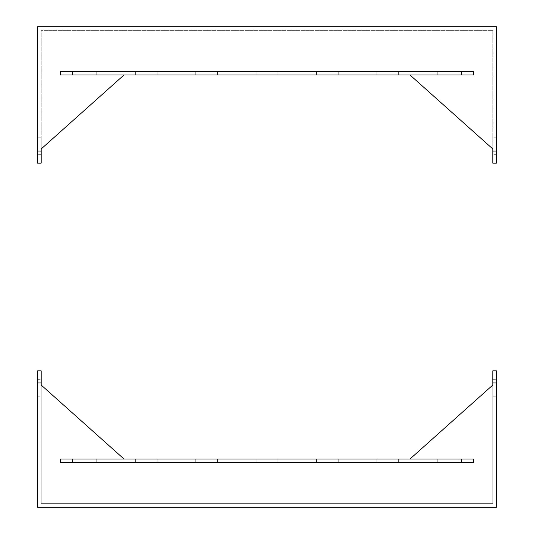 <?xml version="1.0" encoding="UTF-8"?>
<svg xmlns="http://www.w3.org/2000/svg" width="534" height="534" viewBox="0 0 534 534"><rect width="100%" height="100%" fill="white"/><g stroke="black" fill="none" stroke-linecap="round" stroke-linejoin="round"><path stroke-width="0.4" stroke-dasharray="2.67 2" d="M496.433 387.751L496.433 396.208L496.433 387.751M492.809 387.751L492.809 396.208L492.809 387.751M41.191 387.751L41.191 396.208L41.191 387.751M37.567 387.751L37.567 396.208L37.567 387.751M96.734 459L96.734 462.624L75 462.624L96.734 462.624L75 462.624L96.734 462.624L96.734 459L75 459L75 462.624L75 459L96.734 459M157.116 459L157.116 462.624L135.376 462.624L157.116 462.624L135.376 462.624L157.116 462.624L157.116 459L135.376 459L135.376 462.624L135.376 459L157.116 459M217.492 459L217.492 462.624L195.758 462.624L217.492 462.624L195.758 462.624L217.492 462.624L217.492 459L195.758 459L195.758 462.624L195.758 459L217.492 459M277.867 459L277.867 462.624L256.133 462.624L277.867 462.624L256.133 462.624L277.867 462.624L277.867 459L256.133 459L256.133 462.624L256.133 459L277.867 459M338.242 459L338.242 462.624L316.508 462.624L338.242 462.624L316.508 462.624L338.242 462.624L338.242 459L316.508 459L316.508 462.624L316.508 459L338.242 459M398.624 459L398.624 462.624L376.884 462.624L398.624 462.624L376.884 462.624L398.624 462.624L398.624 459L376.884 459L376.884 462.624L376.884 459L398.624 459M459 459L459 462.624L437.266 462.624L459 462.624L437.266 462.624L459 462.624L459 459L437.266 459L437.266 462.624L437.266 459L459 459M492.809 382.925L496.433 382.925L496.433 370.85L492.809 370.85L492.809 503.675L41.191 503.675L41.191 385.047L123.988 459L60.509 459L60.509 462.624L473.491 462.624L473.491 459L60.509 459L60.509 462.624L473.491 462.624L473.491 459L410.012 459L492.809 385.047L410.012 459L123.988 459L41.191 385.047L41.191 370.85L37.567 370.85L37.567 382.925L41.191 382.925M496.433 382.925L496.433 507.3L37.567 507.3L37.567 382.925M72.584 462.624L473.491 462.624L473.491 459L60.509 459L60.509 462.624L72.584 462.624L72.584 459M410.012 459L492.809 385.047L492.809 503.675L41.191 503.675L41.191 385.047L123.988 459M37.567 146.249L37.567 137.792L37.567 146.249M41.191 146.249L41.191 137.792L41.191 146.249M492.809 146.249L492.809 137.792L492.809 146.249M496.433 146.249L496.433 137.792L496.433 146.249M437.266 75L437.266 71.376L459 71.376L437.266 71.376L459 71.376L437.266 71.376L437.266 75L459 75L459 71.376L459 75L437.266 75M376.884 75L376.884 71.376L398.624 71.376L376.884 71.376L398.624 71.376L376.884 71.376L376.884 75L398.624 75L398.624 71.376L398.624 75L376.884 75M316.508 75L316.508 71.376L338.242 71.376L316.508 71.376L338.242 71.376L316.508 71.376L316.508 75L338.242 75L338.242 71.376L338.242 75L316.508 75M256.133 75L256.133 71.376L277.867 71.376L256.133 71.376L277.867 71.376L256.133 71.376L256.133 75L277.867 75L277.867 71.376L277.867 75L256.133 75M195.758 75L195.758 71.376L217.492 71.376L195.758 71.376L217.492 71.376L195.758 71.376L195.758 75L217.492 75L217.492 71.376L217.492 75L195.758 75M135.376 75L135.376 71.376L157.116 71.376L135.376 71.376L157.116 71.376L135.376 71.376L135.376 75L157.116 75L157.116 71.376L157.116 75L135.376 75M75 75L75 71.376L96.734 71.376L75 71.376L96.734 71.376L75 71.376L75 75L96.734 75L96.734 71.376L96.734 75L75 75M41.191 163.15L41.191 30.325L492.809 30.325L492.809 148.953L410.012 75L473.491 75L473.491 71.376L60.509 71.376L60.509 75L473.491 75L473.491 71.376L60.509 71.376L60.509 75L123.988 75L41.191 148.953L123.988 75L410.012 75L492.809 148.953L492.809 163.15M41.191 151.075L37.567 151.075L37.567 26.7L496.433 26.7L496.433 151.075L492.809 151.075M37.567 151.075L37.567 163.15M496.433 163.15L496.433 151.075M60.509 75L473.491 75L473.491 71.376L60.509 71.376M123.988 75L41.191 148.953L41.191 30.325L492.809 30.325L492.809 148.953L410.012 75M461.416 459L461.416 462.624M461.416 71.376L461.416 75M72.584 75L72.584 71.376M492.809 379.3L496.433 379.3L492.809 379.3M37.567 379.3L41.191 379.3L37.567 379.3M37.567 396.208L41.191 396.208L37.567 396.208M492.809 396.208L496.433 396.208L492.809 396.208M41.191 154.7L37.567 154.7L41.191 154.7M496.433 154.7L492.809 154.7L496.433 154.7M496.433 137.792L492.809 137.792L496.433 137.792M41.191 137.792L37.567 137.792L41.191 137.792"/><path stroke-width="0.8" d="M72.584 462.624L60.509 462.624L60.509 459L72.584 459L72.584 462.624L461.416 462.624L461.416 459L72.584 459M461.416 459L473.491 459L473.491 462.624L461.416 462.624M496.433 382.925L492.809 382.925L492.809 370.85L496.433 370.85L496.433 507.3L37.567 507.3L37.567 370.85L41.191 370.85L41.191 382.925L37.567 382.925M123.988 459L41.191 385.047L41.191 382.925M492.809 382.925L492.809 385.047L410.012 459M461.416 71.376L473.491 71.376L473.491 75L461.416 75L461.416 71.376L72.584 71.376L72.584 75L461.416 75M72.584 75L60.509 75L60.509 71.376L60.509 75M37.567 163.15L41.191 163.15L37.567 163.15L37.567 26.7L496.433 26.7L496.433 163.15L492.809 163.15L496.433 163.15M410.012 75L492.809 148.953L492.809 151.075L496.433 151.075M37.567 151.075L41.191 151.075L41.191 148.953L123.988 75M60.509 71.376L72.584 71.376M41.191 151.075L41.191 163.15M492.809 163.15L492.809 151.075"/></g></svg>
